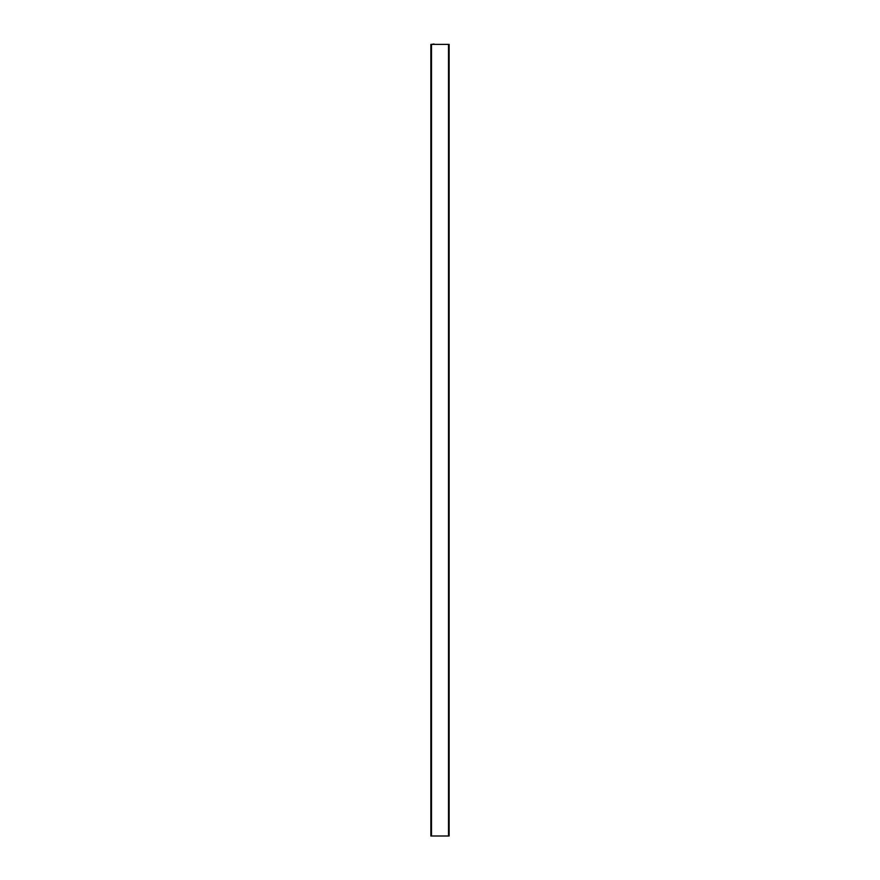<?xml version="1.0" encoding="UTF-8"?>
<svg xmlns="http://www.w3.org/2000/svg" width="880" height="880" viewBox="0 0 880 880"><rect width="100%" height="100%" fill="white"/><g stroke="black" fill="none" stroke-linecap="round" stroke-linejoin="round"><path stroke-width="1.32" d="M431.486 44.396L449.141 44.396L449.141 836L430.859 836L430.859 44.396L431.486 44.396L431.486 836M445.94 44.396L434.06 44.396M446.336 44.396L448.712 44.396M431.288 44.396L434.06 44M448.514 44.396L448.514 836"/></g></svg>
